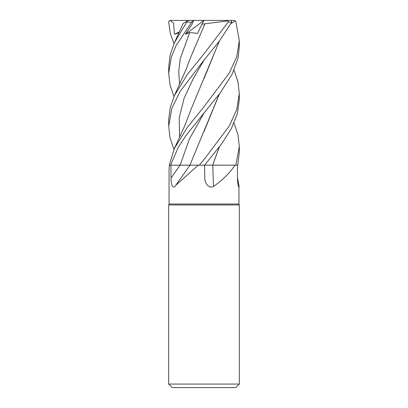 <?xml version="1.0" encoding="UTF-8"?>
<svg xmlns="http://www.w3.org/2000/svg" width="408" height="408" viewBox="0 0 408 408"><rect width="100%" height="100%" fill="white"/><g stroke="black" fill="none" stroke-linecap="round" stroke-linejoin="round"><path stroke-width="0.61" d="M204.484 165.153L212.951 165.164M219.346 146.946L212.701 165.164L235.018 165.164C230.036 172.681 222.88 179.78 213.547 186.461C208.615 189.006 204.536 182.662 204.816 178.026L204.546 165.164M169.432 165.164L169.045 169.442L169.045 204L238.955 204L239.307 204.969L239.307 384.071L168.693 384.071L172.222 387.6L235.778 387.6L239.307 384.071M237.487 177.914L238.955 185.38L238.67 186.981M238.196 185.497A597.516 575.183 18.7 0 0 238.93 186.461C238.726 189.006 237.4 182.662 237.487 178.026L237.405 165.164M169.045 204L168.693 204.969L239.307 204.969M219.234 94.202L189.888 165.148L199.282 165.164L189.888 165.148L198.263 165.164L175.746 185.344L174.971 186.461C172.125 189.006 170.932 182.662 171.018 178.026L170.927 165.164M198.263 165.164L204.587 165.164L221.636 143.891L231.321 128.637L237.318 113.929L239.307 99.761L239.307 93.463L236.701 109.747L229.174 126.189L204 159.594L199.308 165.164M230.943 23.557L235.385 20.9L235.982 22.165L239.307 40.571L236.798 56.564L229.281 73.124L204 106.718L187.216 127.546L174.374 148.558L169.269 165.164L190.011 165.164M212.828 165.164A597.516 227.185 -73.9 0 0 213.547 186.461M212.736 165.164L235.018 165.164M180.106 165.153L189.97 165.148L180.101 165.164L189.429 138.944L204.194 112.741L220.198 92.937L232.239 74.006L238.109 57.875L239.307 46.889L239.307 40.586M234.039 123.088L237.961 134.666L239.307 146.35L235.829 165.164L237.757 165.164L239.307 152.281M204 60.088L219.351 41.167L231.693 22.165L231.407 20.425L228.031 20.4L228.113 22.165L204 53.841L187.257 74.608L174.374 95.671L170.151 107.788L168.693 119.911L168.693 126.24L171.809 108.431L180.173 91.305L204 60.088M234.039 70.212L237.956 81.773L239.307 93.463M170.605 165.164L178.163 147.523L185.859 135.691L204.199 112.736M186.614 165.148L188.751 165.143M183.141 165.148L186.538 165.148M174.374 42.794L183.182 23.424L187.399 20.9L174.374 42.794L170.187 54.764L168.693 67.039L168.693 73.358L171.319 57.008L176.083 45.589L191.724 22.165L193.581 20.425L192.27 23.873L185.395 34.226L189.746 32.558L197.564 33.385L201.991 24.149L204.944 23.812L204.066 25.689M170.151 20.425L173.584 23.19L174.476 34.226L178.99 32.808M173.961 43.717L170.269 33.109L168.723 22.165C168.698 21.236 169.244 20.65 170.36 20.405M219.346 41.172L190.271 111.149C187.695 118.463 185.456 124.2 183.549 128.372L174.374 148.558M219.234 41.32L204.076 78.54M173.961 149.476L169.968 137.572L168.693 126.24M235.829 165.164L212.685 165.148L219.239 147.089M219.346 94.059L204.092 131.391M173.961 96.594L170.009 84.864L168.693 73.358M204.944 23.807L227.929 20.9M204.933 23.837L190.266 58.262L186.303 68.962L174.374 95.671M193.581 20.425L189.169 20.4L187.399 20.9M209.584 20.4L233.682 20.4L235.385 20.9M185.395 34.226L203.893 20.476M193.693 20.4L228.031 20.4M201.991 24.149L203.934 20.4L170.457 20.4M174.476 34.226L179.387 31.926M180.081 165.164A595.889 433.587 -68 0 1 171.018 178.026M228.113 22.165L231.693 22.165M204.194 59.859L192.948 79.213L184.003 98.568L179.214 117.922L179.566 137.277M189.746 32.558L180.29 58.482L178.74 71.441L179.566 84.405M186.92 22.165L191.724 22.165M238.955 185.38L238.955 204M189.985 165.164L175.751 185.344M168.693 204.969L168.693 384.071M239.307 152.638L239.307 146.35"/></g></svg>
